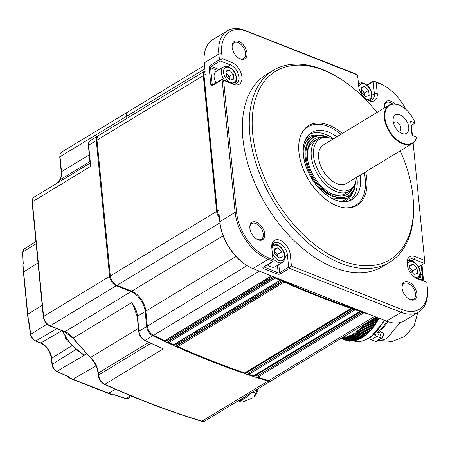 <?xml version="1.0" encoding="UTF-8"?>
<svg xmlns="http://www.w3.org/2000/svg" width="450" height="450" viewBox="0 0 450 450"><rect width="100%" height="100%" fill="white"/><g stroke="black" fill="none" stroke-linecap="round" stroke-linejoin="round"><path stroke-width="0.67" d="M134.572 307.44L131.67 302.676A17.348 10.485 -121.2 0 1 137.526 316.215L138.994 331.217A8.162 4.933 58.8 0 0 145.159 340.408A1020.392 616.821 58.8 0 0 163.254 348.874L144.692 340.47A1.018 0.596 -64.3 0 0 145.159 340.408L152.803 335.767A8.162 4.933 -121.2 0 1 146.638 326.576L145.17 311.574L137.526 316.215A1.018 0.506 -5.6 0 0 137.25 316.609L138.724 331.611A1.018 0.506 -5.6 0 1 138.994 331.217L146.638 326.576A1.018 0.506 -5.6 0 1 147.358 326.368M90.72 166.348L90.259 164.812L88.374 145.569A1.018 0.506 -5.6 0 1 88.644 145.176L90.72 166.348L32.344 201.763L43.588 316.44L109.609 276.384L96.289 140.535L88.644 145.176A8.162 4.933 58.8 0 1 90.349 140.535L97.993 135.894A8.162 4.933 -121.2 0 0 96.289 140.535A1.018 0.506 -5.6 0 1 97.003 140.321M164.7 340.65L271.029 276.137A0.816 0.495 58.8 0 0 271.063 276.154A0.816 0.495 58.8 0 0 271.418 276.142L165.094 340.656A0.816 0.495 -121.2 0 1 164.739 340.667A0.816 0.495 -121.2 0 1 164.7 340.65A1020.392 616.821 -121.2 0 1 153.501 335.346A8.162 4.933 -121.2 0 1 147.336 326.16L247.084 265.635M173.672 344.756L280.001 280.243A0.816 0.495 58.8 0 0 280.029 280.254A0.816 0.495 58.8 0 0 280.384 280.249L174.06 344.762A0.816 0.495 -121.2 0 1 173.706 344.767A0.816 0.495 -121.2 0 1 173.672 344.756A1020.392 616.821 -121.2 0 1 168.891 342.579A0.816 0.495 -121.2 0 1 168.261 341.657L274.421 277.245M244.704 372.932L351.028 308.419A0.816 0.495 58.8 0 0 351.354 308.402L245.031 372.915A0.816 0.495 -121.2 0 1 244.704 372.932A1020.392 616.821 -121.2 0 1 211.365 360.675A1020.392 616.821 -121.2 0 1 177.857 346.629A0.816 0.495 -121.2 0 1 177.221 345.701L283.371 281.295M351.028 308.419A1020.392 616.821 -121.2 0 1 317.694 296.162A1020.392 616.821 -121.2 0 1 284.181 282.116L177.857 346.629M253.564 375.902L359.887 311.389A0.816 0.495 58.8 0 0 360.208 311.366L253.884 375.879A0.816 0.495 -121.2 0 1 253.564 375.902A1020.392 616.821 -121.2 0 1 248.839 374.332A0.816 0.495 -121.2 0 1 248.811 374.321A0.816 0.495 -121.2 0 1 248.147 373.382L354.167 309.054M354.555 309.184A0.816 0.495 58.8 0 0 355.134 309.808A0.816 0.495 58.8 0 0 355.162 309.819L248.839 374.332M376.194 317.098L271.794 380.447A8.162 4.933 -121.2 0 1 268.712 380.683A1020.392 616.821 -121.2 0 1 257.692 377.241A0.816 0.495 -121.2 0 1 257.653 377.224A0.816 0.495 -121.2 0 1 256.989 376.284L362.998 311.968M363.403 312.098A0.816 0.495 58.8 0 0 363.983 312.711A0.816 0.495 58.8 0 0 364.016 312.728L257.692 377.241M369.489 314.46A1020.392 616.821 -121.2 0 1 364.016 312.728M362.694 311.873L256.989 376.284M256.967 376.02A0.816 0.495 58.8 0 0 256.269 375.069A1018.35 615.583 -121.2 0 1 255.583 374.85M359.887 311.389A1020.392 616.821 -121.2 0 1 355.162 309.819M353.852 308.947L248.147 373.382M248.119 373.101A0.816 0.495 58.8 0 0 247.427 372.15A1018.35 615.583 -121.2 0 1 246.696 371.902M283.59 281.396A0.816 0.495 58.8 0 0 284.181 282.116M282.949 281.109L177.176 345.285L177.221 345.701M177.176 345.285A0.816 0.495 58.8 0 0 176.546 344.357A1018.35 615.583 -121.2 0 1 175.494 343.89M280.001 280.243A1020.392 616.821 -121.2 0 1 275.214 278.066L168.891 342.579M274.624 277.335A0.816 0.495 58.8 0 0 275.214 278.066M273.994 277.043L168.216 341.224L168.261 341.657M168.216 341.224A0.816 0.495 58.8 0 0 167.591 340.296A1018.35 615.583 -121.2 0 1 166.506 339.801M271.029 276.137A1020.392 616.821 -121.2 0 1 265.466 273.527M219.938 222.857L116.933 285.356L131.777 291.195A17.348 10.485 -121.2 0 1 145.862 311.152L147.336 326.16M116.933 285.356A8.162 4.933 -121.2 0 1 110.306 275.963L96.986 140.113A8.162 4.933 -121.2 0 1 98.685 135.472L205.014 70.959A8.162 4.933 58.8 0 0 203.31 75.6L96.986 140.113M110.306 275.963L216.63 211.449A8.162 4.933 58.8 0 0 219.448 217.896M126.956 118.322L126.748 116.201A8.162 4.933 -121.2 0 1 128.453 111.561L204.497 65.419M216.63 211.449L203.31 75.6M345.814 340.217L341.032 338.439M346.967 340.622L341.134 338.372M348.154 340.92L341.348 338.243M341.229 338.316L348.114 341.027M341.449 338.181L348.671 340.948M341.561 338.113L349.363 341.184M343.446 337.387L343.074 337.241M341.814 337.961L350.156 340.948M351.118 340.408L350.668 341.151L342.219 337.714M353.644 340.307L353.278 340.988L344.852 337.669L344.593 336.746L343.659 337.967L343.361 337.022M343.738 337.978L352.429 341.083L351.939 341.207M346.157 337.359L345.572 337.134M344.002 337.77L352.429 341.083L352.845 340.819M354.932 340.116L354.606 340.757L346.179 337.438L345.881 336.555L345.324 337.601L344.852 337.669M348.148 336.645L356.237 339.823L355.95 340.425L347.524 337.106L347.186 336.262L346.657 337.331L355.084 340.65L355.59 340.284M353.419 334.558L361.845 337.877L362.818 336.977L362.711 337.348L354.285 334.035L353.767 333.416L353.031 334.901L352.451 334.17L351.669 335.616L351.135 334.828L350.314 336.24L349.813 335.402L349.358 336.51L348.952 336.774L348.497 335.88L348.002 336.971L347.524 337.106M348.998 336.791L357.3 340.059L357.778 339.823L357.3 340.059L348.975 336.786M349.358 336.51L357.778 339.823L358.324 339.396M358.864 338.963L358.656 339.474L350.449 336.246M350.314 336.24L358.656 339.474M360.011 338.861L360.186 338.389L352.097 335.211M350.713 335.953L359.134 339.266L359.719 338.782M351.669 335.616L360.017 338.901L361.502 337.731L361.378 338.186L353.031 334.901M352.069 335.301L360.495 338.619M361.845 337.877L361.378 338.186M362.818 336.977L354.741 333.799M357.418 331.802L365.839 335.115L366.683 334.423L357.643 330.649L357.053 332.207L365.4 335.492L356.366 331.656L356.096 332.809L355.725 333.191L355.072 332.578L354.763 333.726L363.189 337.044L364.123 336.139L356.04 332.961M364.123 336.139L364.05 336.459L355.753 333.191M356.096 332.809L364.522 336.122L364.072 336.476L355.725 333.191M364.522 336.122L365.417 335.216L357.322 332.032M365.214 335.419L365.839 335.115M358.718 330.711L367.144 334.029L367.948 333.129L358.903 329.569L358.363 331.138L366.683 334.423M367.144 334.029L366.711 334.423M359.994 329.541L368.421 332.859L369.186 331.965L360.135 328.404L359.651 329.991L367.965 333.281M368.421 332.859L367.999 333.276M361.249 328.298L369.669 331.616L370.395 330.733L361.344 327.173L360.917 328.764L369.231 332.066M369.669 331.616L369.264 332.049M370.395 330.733L362.104 327.471M362.469 326.981L370.896 330.294L371.576 329.428L362.526 325.868L362.149 327.465L370.463 330.772M370.896 330.294L370.496 330.75M371.576 329.428L362.526 325.868M363.673 324.697L363.358 326.093L371.666 329.411M363.662 325.592L372.082 328.911L371.706 329.377M372.082 328.911L372.724 328.056L363.876 324.574M372.724 328.056L363.915 324.551M364.809 324.006L364.528 324.652L372.836 327.983M364.815 324.141L373.241 327.459L372.87 327.938M373.241 327.459L373.838 326.627L365.743 323.443M373.838 326.627L365.934 323.325M366.002 323.286L373.961 326.486M366.632 322.903L374.355 325.941L374.006 326.436M374.355 325.941L374.906 325.131L367.656 322.279M367.988 322.082L375.098 324.877L374.906 325.131A35.511 22.151 111.5 0 0 375.075 324.866M368.623 321.694L375.429 324.371L375.098 324.877M375.429 324.371L375.941 323.589L369.608 321.098M379.018 318.212A35.511 22.151 111.5 0 1 376.043 323.432L375.772 323.848L376.099 323.331L369.928 320.901M370.018 320.85L376.099 323.331M370.654 320.462L376.459 322.746L376.926 321.992L371.593 319.894M376.926 321.992L377.1 321.671L371.981 319.657M372.713 319.213L377.443 321.075L377.865 320.349L373.607 318.673M377.865 320.349L378.051 319.973L374.057 318.397M374.799 317.947L378.377 319.354L378.759 318.662L375.637 317.436M378.759 318.662L378.945 318.229L376.149 317.126M368.989 331.971A35.511 22.151 111.5 0 1 368.134 332.747M367.656 333.163A35.511 22.151 111.5 0 1 366.778 333.883M361.969 337.056A35.511 22.151 111.5 0 1 360.996 337.539M360.416 337.804A35.511 22.151 111.5 0 1 359.584 338.152M355.416 339.317A35.511 22.151 111.5 0 1 355.078 339.368M378.377 319.354L378.051 319.973M377.443 321.075L377.1 321.671M376.459 322.746L376.144 323.263M363.189 337.044L362.711 337.348M359.134 339.266L358.656 339.525M355.95 340.425L356.923 339.913M355.084 340.65L354.606 340.757M353.278 340.988L354.218 340.599M350.668 341.151L351.377 341.004M347.366 340.762L346.939 340.656M345.757 340.296L346.269 340.397M344.61 339.84L345.026 340.009M343.896 339.497L343.507 339.289M343.119 337.168L342.242 337.838M346.657 337.331L346.179 337.438M354.763 333.726L354.285 334.029M377.235 321.435A26.021 12.893 -5.6 0 1 374.057 320.4L372.167 319.545M378.557 340.206A26.021 16.228 -68.5 0 0 387.619 337.832L399.988 322.566M363.246 334.232A26.021 16.228 111.5 0 1 362.863 333.945M360.484 331.408A26.021 16.228 111.5 0 1 359.601 329.991M422.938 280.609L423.422 279.439L423.163 279.681L421.729 265.039M423.422 279.439L422.589 280.474M420.418 272.852A33.671 16.684 -5.6 0 1 422.477 277.718A33.671 16.684 -5.6 0 1 422.319 280.367M379.479 333.973A1.226 0.743 58.8 0 0 378.951 333.984A1.226 0.743 58.8 0 0 378.782 335.048A1.226 0.743 58.8 0 0 379.688 336.088A1.226 0.743 58.8 0 0 380.222 336.077A1.226 0.743 58.8 0 0 380.391 335.014A1.226 0.743 58.8 0 0 379.479 333.973M365.186 334.856A31.629 19.732 111.5 0 1 364.894 335.014M360.804 336.594A31.629 19.732 111.5 0 1 359.376 336.904M358.453 337.033A31.629 19.732 111.5 0 1 356.957 337.118M368.719 331.864A28.063 17.505 111.5 0 1 368.494 332.004A28.063 17.505 111.5 0 1 367.582 332.527M366.924 332.871A28.063 17.505 111.5 0 1 365.659 333.444M363.465 334.181A28.063 17.505 111.5 0 1 363.037 334.282M360.692 334.614A28.063 17.505 111.5 0 1 360.287 334.631M380.16 331.847L384.131 333.411L382.387 337.674A2.042 1.232 -121.2 0 1 382.044 338.091A2.042 1.232 -121.2 0 1 381.161 338.108L376.869 336.42A2.042 1.232 -121.2 0 1 375.21 334.069L375.176 333.703M369.759 337.956A2.042 1.232 58.8 0 0 371.306 339.795L375.604 341.483A2.042 1.232 58.8 0 0 376.487 341.46L382.044 338.091M388.074 321.728L379.513 332.392L377.584 332.55L376.678 332.196M418.444 278.843L418.421 278.359M420.216 279.54A31.247 15.48 174.4 0 0 419.507 277.082M420.007 276.019A32.242 15.975 -5.6 0 1 421.256 279.951M376.971 112.444A110.205 66.617 58.8 0 0 338.844 77.884L337.562 77.102A112.241 67.849 58.8 0 0 273.24 70.346L266.293 74.565A112.241 67.849 58.8 0 0 242.882 138.403A112.241 67.849 58.8 0 0 297.591 243.939A112.241 67.849 58.8 0 0 382.742 266.484L389.689 262.271A112.241 67.849 58.8 0 0 413.404 202.101L413.303 200.604A110.205 66.617 58.8 0 0 413.01 197.004A110.205 66.617 58.8 0 0 400.258 150.829M273.24 70.346A112.241 67.849 58.8 0 0 249.829 134.184A112.241 67.849 58.8 0 0 304.543 239.726A112.241 67.849 58.8 0 0 389.689 262.271M338.844 77.884A110.205 66.617 58.8 0 0 252.703 133.926A110.205 66.617 58.8 0 0 340.673 260.117A110.205 66.617 58.8 0 0 413.303 200.604M365.642 171.833A46.659 28.204 -121.2 0 1 349.459 207.849A46.659 28.204 -121.2 0 1 336.814 205.802A46.659 28.204 -121.2 0 1 304.498 172.063A46.659 28.204 -121.2 0 1 302.934 131.169A46.659 28.204 -121.2 0 1 328.899 125.128A46.659 28.204 -121.2 0 1 342.349 133.447M307.862 126.928A45.917 27.759 58.8 0 0 302.484 131.878M256.41 238.928A9.186 5.552 58.8 0 0 257.377 239.389A9.186 5.552 58.8 0 0 261.36 239.299A9.186 5.552 58.8 0 0 262.648 231.317A9.186 5.552 58.8 0 0 255.819 223.509A9.186 5.552 58.8 0 0 251.837 223.599A9.186 5.552 58.8 0 0 249.879 228.161M258.159 239.85A10.204 6.171 -121.2 0 1 256.736 239.136A10.204 6.171 -121.2 0 1 249.846 227.773A10.204 6.171 -121.2 0 1 256.427 222.204A10.204 6.171 -121.2 0 1 264.713 233.949A10.204 6.171 -121.2 0 1 258.159 239.85M392.653 103.927A9.186 5.552 58.8 0 0 390.268 102.504A9.186 5.552 58.8 0 0 386.28 102.594A9.186 5.552 58.8 0 0 384.322 107.156M384.429 107.916A10.204 6.171 -121.2 0 1 384.294 106.768A10.204 6.171 -121.2 0 1 390.876 101.205A10.204 6.171 -121.2 0 1 394.774 103.916M366.615 99.478A10.716 6.474 58.8 0 0 367.493 99.883A10.716 6.474 58.8 0 0 372.139 99.782A10.716 6.474 58.8 0 0 374.372 93.684L373.196 81.669L373.556 81.006L376.155 82.294L377.246 93.426A12.758 7.712 -121.2 0 1 369.051 100.8A12.758 7.712 -121.2 0 1 367.279 99.911A12.758 7.712 -121.2 0 1 358.695 86.124L357.604 74.992L246.651 31.331A38.773 23.439 58.8 0 0 221.737 53.758L222.216 58.607L231.581 62.291A12.758 7.712 -121.2 0 1 241.942 76.972A12.758 7.712 -121.2 0 1 233.747 84.347L223.633 80.37L236.565 212.243A1.018 0.506 174.4 0 0 235.125 212.372L219.842 221.653A40.815 24.671 58.8 0 0 247.309 265.77A40.815 24.671 58.8 0 0 252.984 268.616L386.572 321.182A40.815 24.671 58.8 0 0 404.28 320.794L418.877 311.934A40.815 24.671 -121.2 0 1 401.164 312.328L289.474 268.374L280.44 273.859A1.018 0.619 -121.2 0 1 279.608 272.683A1.018 0.506 -5.6 0 1 278.173 272.812L277.447 265.404M238.674 58.044A9.186 5.552 58.8 0 0 239.642 58.5A9.186 5.552 58.8 0 0 243.624 58.416A9.186 5.552 58.8 0 0 244.912 50.428A9.186 5.552 58.8 0 0 238.084 42.621A9.186 5.552 58.8 0 0 234.096 42.711A9.186 5.552 58.8 0 0 232.138 47.273M240.424 58.961A10.204 6.171 -121.2 0 1 239.001 58.252A10.204 6.171 -121.2 0 1 232.11 46.884A10.204 6.171 -121.2 0 1 238.691 41.321A10.204 6.171 -121.2 0 1 246.977 53.061A10.204 6.171 -121.2 0 1 240.424 58.961M410.344 299.734A10.204 6.171 -121.2 0 1 408.921 299.019A10.204 6.171 -121.2 0 1 402.03 287.657A10.204 6.171 -121.2 0 1 408.611 282.088A10.204 6.171 -121.2 0 1 416.897 293.833A10.204 6.171 -121.2 0 1 410.344 299.734M408.594 298.811A9.186 5.552 58.8 0 0 409.562 299.272A9.186 5.552 58.8 0 0 413.544 299.183A9.186 5.552 58.8 0 0 414.832 291.201A9.186 5.552 58.8 0 0 408.004 283.393A9.186 5.552 58.8 0 0 404.021 283.483A9.186 5.552 58.8 0 0 402.064 288.045M418.472 266.754L424.884 263.115L413.139 142.942M418.579 266.951L424.884 263.115M424.181 263.289L414.073 259.312A10.716 6.474 58.8 0 0 409.421 259.414A10.716 6.474 58.8 0 0 407.137 264.454M415.012 277.436A10.716 6.474 58.8 0 0 415.89 277.836L426.752 282.156L417.454 278.758A12.758 7.712 -121.2 0 1 415.676 277.869A12.758 7.712 -121.2 0 1 407.059 263.666A12.758 7.712 -121.2 0 1 415.288 256.708L424.659 260.392M222.069 79.448L232.183 83.424A10.716 6.474 58.8 0 0 236.829 83.323A10.716 6.474 58.8 0 0 238.331 74.008A10.716 6.474 58.8 0 0 230.366 64.901L220.252 60.924L211.219 66.403L219.212 69.547M210.392 65.233A2.042 1.271 -68.5 0 0 209.177 67.837A1.018 0.506 -5.6 0 1 210.611 67.708A1.018 0.636 111.5 0 1 211.219 66.403A1.018 0.619 58.8 0 1 210.392 65.233L219.426 59.749L220.252 60.924M205.104 71.634L204.317 63.585A39.797 24.058 -121.2 0 1 204.21 62.286L204.159 61.538A40.815 24.671 58.8 0 0 204.272 62.871L205.104 71.634M219.426 59.749L218.863 54.017A40.815 24.671 -121.2 0 1 227.379 30.802A40.815 24.671 -121.2 0 1 245.093 30.414L356.782 74.362L357.604 74.992M227.379 30.802L212.782 39.656A40.815 24.671 58.8 0 0 204.159 61.538M373.854 81.079L378.675 82.98A40.815 24.671 -121.2 0 1 384.351 85.821L385.633 86.603A38.773 23.439 58.8 0 0 380.239 83.897L376.155 82.294M412.402 135.433L411.728 128.514A38.773 23.439 58.8 0 0 411.339 125.584M405.861 109.378A38.773 23.439 58.8 0 0 385.633 86.603M219.099 214.312L219.887 222.362L219.099 214.312M247.309 265.77L246.667 265.382A39.797 24.058 -121.2 0 1 219.887 222.362M278.814 264.577L279.608 272.683L288.641 267.204L289.125 267.789L291.431 266.062L402.379 309.718A38.773 23.439 58.8 0 0 427.399 288.562L427.5 290.059A40.815 24.671 -121.2 0 1 418.877 311.934M427.399 288.562A38.773 23.439 58.8 0 0 427.298 287.297L426.819 282.442M289.125 267.789L289.474 268.374M236.565 212.243A39.797 24.058 58.8 0 0 268.881 258.036L272.964 259.644L271.783 247.624A12.758 7.712 -121.2 0 1 271.749 247.208A12.758 7.712 -121.2 0 1 280.159 240.322A12.758 7.712 -121.2 0 1 290.34 254.925L291.431 266.062M288.641 267.204L287.466 255.184A10.716 6.474 58.8 0 0 282.24 245.109A10.716 6.474 58.8 0 0 274.112 242.961A10.716 6.474 58.8 0 0 271.828 248.051M272.964 259.644L273.06 261.067M219.909 60.334L222.216 58.607M268.881 258.036A1.018 0.636 111.5 0 1 268.273 259.341A40.815 24.671 -121.2 0 1 235.125 212.372L222.109 79.616L223.633 80.37M348.621 207.917A45.917 27.759 58.8 0 0 355.494 205.436M389.036 105.12L323.297 145.007A22.449 13.568 58.8 0 0 320.152 164.526A22.449 13.568 58.8 0 0 336.842 183.606A22.449 13.568 58.8 0 0 346.584 183.392L412.329 143.505A22.449 13.568 -121.2 0 1 402.587 143.719A22.449 13.568 -121.2 0 1 385.892 124.639A22.449 13.568 -121.2 0 1 389.036 105.12A22.449 13.568 -121.2 0 1 398.779 104.906A22.449 13.568 -121.2 0 1 401.901 106.47A22.449 13.568 -121.2 0 1 402.03 106.549M400.05 114.879A10.716 6.474 -121.2 0 1 408.752 127.209A10.716 6.474 -121.2 0 1 401.867 133.408A10.716 6.474 -121.2 0 1 400.376 132.66A10.716 6.474 -121.2 0 1 393.137 120.729A10.716 6.474 -121.2 0 1 400.05 114.879M398.312 131.079A5.102 3.083 58.8 0 0 399.786 130.826A5.102 3.083 58.8 0 0 400.5 126.388A5.102 3.083 58.8 0 0 396.703 122.051A5.102 3.083 58.8 0 0 394.493 122.102A5.102 3.083 58.8 0 0 393.587 123.294M411.103 125.724L415.159 122.946A22.039 13.326 58.8 0 0 402.159 106.627A22.039 13.326 58.8 0 0 399.094 105.092A22.039 13.326 58.8 0 0 384.93 117.838A22.039 13.326 58.8 0 0 402.829 143.196A22.039 13.326 58.8 0 0 416.543 137.059L416.582 137.357A22.449 13.568 -121.2 0 1 412.329 143.505M333.135 139.039A29.436 17.792 58.8 0 0 332.449 138.757A29.436 17.792 58.8 0 0 327.881 137.537A29.436 17.792 58.8 0 0 313.931 158.591A29.436 17.792 58.8 0 0 337.438 189.647A29.436 17.792 58.8 0 0 355.331 182.779A29.436 17.792 58.8 0 0 356.423 177.424M355.331 182.779L354.757 184.365A30.611 18.506 -121.2 0 1 349.431 191.216A30.611 18.506 -121.2 0 1 336.144 191.509A30.611 18.506 -121.2 0 1 313.386 165.487A30.611 18.506 -121.2 0 1 317.672 138.876A30.611 18.506 -121.2 0 1 326.211 137.312L327.881 137.537M415.159 122.946L410.659 121.174L412.043 135.287L416.543 137.059M340.942 134.303A45.917 27.759 58.8 0 0 330.21 127.311A45.917 27.759 58.8 0 0 308.07 126.799A45.917 27.759 58.8 0 0 300.848 135.197M311.569 132.536A39.195 23.692 58.8 0 0 311.529 132.559A39.195 23.692 58.8 0 0 305.64 165.459A39.195 23.692 58.8 0 0 333.293 199.142A39.195 23.692 58.8 0 0 352.192 199.581A39.195 23.692 58.8 0 0 352.232 199.558M336.898 136.755A39.195 23.692 58.8 0 0 330.508 132.953A39.195 23.692 58.8 0 0 311.608 132.514A39.195 23.692 58.8 0 0 310.011 133.639A39.195 23.692 58.8 0 0 306.219 166.882A39.195 23.692 58.8 0 0 333.371 199.091A39.195 23.692 58.8 0 0 350.539 200.43A39.195 23.692 58.8 0 0 352.271 199.53A39.195 23.692 58.8 0 0 360.191 175.14M333.562 138.78A38.711 23.4 58.8 0 0 327.493 135.197A38.711 23.4 58.8 0 0 322.892 133.47A38.711 23.4 58.8 0 0 308.689 134.848M316.794 135.101A36.996 22.365 58.8 0 0 305.73 139.084M309.6 137.959A35.663 21.555 58.8 0 0 304.509 142.099M340.493 201.398A35.663 21.555 58.8 0 0 346.511 198.799M321.497 137.413A32.214 19.474 58.8 0 0 307.26 156.459A32.214 19.474 58.8 0 0 329.023 192.33A32.214 19.474 58.8 0 0 331.954 193.905A32.214 19.474 58.8 0 0 352.496 188.499M315.855 140.243A30.611 18.506 58.8 0 0 307.305 157.056M328.517 192.015A30.611 18.506 58.8 0 0 330.806 193.219A30.611 18.506 58.8 0 0 347.377 192.195M344.919 207.838A45.917 27.759 58.8 0 0 355.708 205.312A45.917 27.759 58.8 0 0 364.236 172.688M318.173 135.951A34.279 20.723 58.8 0 0 307.282 166.742A34.279 20.723 58.8 0 0 319.916 187.56A34.279 20.723 58.8 0 0 331.414 196.026M343.733 201.713A36.996 22.365 58.8 0 0 352.373 193.736M348.851 201.043A38.711 23.4 58.8 0 0 356.631 189.079A38.711 23.4 58.8 0 0 356.856 177.165M229.382 69.913L233.342 73.918L233.843 79.014L230.383 80.1L226.423 76.095L225.922 70.999L229.382 69.913L226.018 71.955M226.159 73.401L229.174 76.449L233.342 73.918M229.174 76.449L229.438 79.144A5.102 3.083 -121.2 0 0 226.176 73.603M216.028 82.856A10.204 6.171 -121.2 0 1 216.253 71.342L223.549 66.915A10.204 6.171 -121.2 0 0 224.708 80.483M272.807 258.053A10.204 6.171 -121.2 0 0 278.106 262.418A10.204 6.171 -121.2 0 0 282.532 262.316L275.237 266.749A10.204 6.171 -121.2 0 1 270.81 266.844A10.204 6.171 -121.2 0 1 267.626 264.814M277.824 256.95L277.836 257.102A5.102 3.083 -121.2 0 0 277.824 256.95A5.102 3.083 -121.2 0 0 275.591 252.405L277.571 254.407L277.824 256.95M274.579 251.556A5.102 3.083 -121.2 0 1 275.591 252.405L274.556 251.353M277.785 247.871L281.745 251.876L282.24 256.967L278.781 258.058L274.821 254.047L274.32 248.957L277.785 247.871L274.416 249.913M277.571 254.407L281.745 251.876M364.731 95.451L364.748 95.603A5.102 3.083 -121.2 0 0 364.731 95.451A5.102 3.083 -121.2 0 0 362.503 90.906L364.483 92.908L364.731 95.451M361.485 90.056A5.102 3.083 -121.2 0 1 362.503 90.906L361.468 89.854M364.691 86.372L368.651 90.377L369.152 95.468L365.692 96.553L361.733 92.548L361.232 87.457L364.691 86.372L361.327 88.414M364.483 92.908L368.651 90.377M413.094 264.324L417.054 268.335L417.549 273.426L414.09 274.511L410.13 270.506L409.629 265.41L413.094 264.324L409.725 266.366M409.866 267.812L412.881 270.861L417.054 268.335M412.881 270.861L413.145 273.555A5.102 3.083 -121.2 0 0 409.888 268.014M64.974 336.251A5.715 3.454 58.8 0 0 69.047 342.141M62.544 330.93A36.276 21.926 58.8 0 0 84.763 355.033L82.721 354.246L71.027 344.526L62.021 330.728M68.558 376.656A1.018 0.624 113.1 0 1 68.108 376.712L56.492 371.357A1.018 0.591 116.4 0 0 56.953 371.301A253.699 153.36 58.8 0 0 68.558 376.656L69.131 377.657L72.939 379.288L112.539 394.734A1.018 0.63 109 0 1 112.112 394.802L108.129 393.373A1.018 0.624 110.5 0 0 108.562 393.306L115.459 389.284M36.146 243.726L22.759 252.129A253.699 153.36 58.8 0 0 23.265 263.447L23.006 264.847L23.631 271.924L27.787 314.269L28.558 321.446L29.053 322.447A1.018 0.484 172.7 0 0 28.789 322.83L30.549 334.637C31.236 337.674 32.844 339.801 35.376 341.021L40.421 343.007C46.44 346.05 50.113 351.276 51.441 358.678A1.018 0.506 174.4 0 1 51.705 358.296L52.29 364.292A1.018 0.506 174.4 0 0 52.031 364.68C52.504 367.673 53.989 369.894 56.492 371.357M69.131 377.657A1.018 0.641 114 0 1 68.659 377.702A1.018 0.641 114 0 1 68.355 377.089L68.316 376.476M69.199 377.46L68.355 377.089M112.539 394.734L114.615 394.774A1.018 0.652 109.9 0 1 114.171 394.841A1.018 0.652 109.9 0 1 113.929 394.633M23.265 263.447A1.018 0.529 176.2 0 0 23.006 263.835L23.006 264.847A1.018 0.529 175.5 0 0 22.747 265.241L28.294 321.823A1.018 0.478 173.3 0 0 28.44 322.031M28.699 322.521A1.018 0.776 126.8 0 1 28.558 321.446A1.018 0.478 173.3 0 0 28.294 321.823A1.018 1.018 0 0 0 28.688 322.515L28.789 322.83M241.796 398.649L243.045 399.139L245.138 397.772M258.334 388.614A11.138 6.947 111.5 0 1 253.738 397.091L255.831 393.244A15.913 9.922 111.5 0 0 256.916 390.78L257.782 388.946M241.931 402.322A15.913 9.922 111.5 0 1 241.74 402.255L238.168 400.849L241.931 402.322L253.119 397.676M241.071 399.088L243.141 399.898A15.913 9.922 111.5 0 1 238.331 400.748M252.72 392.017L255.831 393.244M249.621 393.902A15.913 9.922 111.5 0 1 245.925 398.081L243.984 397.316M243.141 399.898L243.045 399.139M255.611 390.262L256.916 390.78M163.254 348.874L104.878 384.294A1020.392 616.821 58.8 0 0 201.999 421.161L268.014 381.105A1020.392 616.821 -121.2 0 1 210.673 361.097A1020.392 616.821 -121.2 0 1 152.803 335.767A1.018 0.596 115.7 0 0 153.281 335.239M165.718 340.279A1019.368 616.202 58.8 0 0 168.238 341.438M174.696 344.374A1019.368 616.202 58.8 0 0 177.199 345.493M148.753 342.416L98.364 372.983L98.567 375.036A8.162 4.933 58.8 0 0 104.878 384.294A1.018 0.608 114.4 0 1 104.411 384.356C137.064 399.189 169.447 411.48 201.555 421.234A1.018 0.675 106.9 0 0 201.999 421.161A8.162 4.933 58.8 0 0 205.082 420.924L271.102 380.869A8.162 4.933 -121.2 0 1 268.014 381.105A1.018 0.675 106.9 0 0 268.442 380.599M131.67 302.676L73.294 338.096A163.367 98.752 58.8 0 0 90.669 357.396A17.348 10.485 -121.2 0 1 98.364 372.983A1.018 0.506 174.4 0 0 98.094 373.376L98.291 375.424A1.018 0.506 174.4 0 1 98.567 375.036L150.761 343.367M145.884 311.366A1.018 0.506 -5.6 0 0 145.17 311.574A17.348 10.485 58.8 0 0 131.079 291.617L65.064 331.673A17.348 10.485 -121.2 0 1 73.294 338.096L72.9 338.231L90.236 357.497A1.018 0.304 134.9 0 0 90.669 357.396L138.409 328.433M131.529 291.099A1.018 0.636 -68.5 0 1 131.079 291.617L116.241 285.778L50.22 325.834L65.064 331.673A1.018 0.636 111.5 0 1 64.603 331.74L72.9 338.231M90.09 163.119L34.048 197.123A8.162 4.933 58.8 0 0 32.344 201.763A1.018 0.506 174.4 0 0 32.074 202.157L43.318 316.834A1.018 0.506 174.4 0 1 43.588 316.44A8.162 4.933 58.8 0 0 50.22 325.834A1.018 0.636 111.5 0 1 49.759 325.901L64.603 331.74M116.691 285.249A1.018 0.636 -68.5 0 1 116.241 285.778A8.162 4.933 -121.2 0 1 109.609 276.384A1.018 0.506 -5.6 0 1 110.329 276.171M245.796 372.454A1019.368 616.202 58.8 0 0 248.13 373.241M254.666 375.407A1019.368 616.202 58.8 0 0 256.978 376.155M126.259 118.744L126.051 116.623A8.162 4.933 -121.2 0 1 127.755 111.983L61.734 152.038A8.162 4.933 58.8 0 0 60.036 156.679L61.504 171.681A17.348 10.485 -121.2 0 1 59.642 179.983A163.367 98.752 58.8 0 0 57.448 182.925M126.771 116.409A1.018 0.506 -5.6 0 0 126.051 116.623L60.036 156.679A1.018 0.506 -5.6 0 0 59.76 157.072L61.228 172.074A1.018 0.506 -5.6 0 1 61.504 171.681L89.28 154.828M89.944 161.601L59.642 179.983A1.018 0.793 -141.7 0 0 59.366 180.338M268.712 380.683L374.563 316.457M256.269 375.069L361.215 311.389M247.427 372.15L352.401 308.458M176.546 344.357L281.706 280.553M167.591 340.296L272.767 276.48M259.352 271.119L153.501 335.346M145.862 311.152L235.969 256.483M131.777 291.195L223.138 235.761M204.834 68.822L126.748 116.201M352.834 338.304A33.469 20.88 -68.5 0 0 355.095 339.368M353.689 340.954A35.511 22.151 -68.5 0 0 384.064 320.197M358.11 333.596A28.063 17.505 -68.5 0 0 358.397 333.889M421.993 264.876L423.416 279.388L422.01 264.87M375.604 341.483L381.161 338.108M376.869 336.42L371.306 339.795M373.894 334.868L375.21 334.069M377.584 332.55A28.063 17.505 -68.5 0 0 386.64 321.21M372.026 95.113L374.372 93.684L377.246 93.426M411.536 260.854L414.073 259.312L415.288 256.708M415.89 277.836L417.454 278.758M227.829 66.442L230.366 64.901L231.581 62.291M232.183 83.424L233.747 84.347M221.737 53.758L218.863 54.017L204.272 62.871L204.317 63.585M245.093 30.414L246.651 31.331M378.675 82.98L380.239 83.897M373.196 81.669L367.251 85.281M205.054 71.072A8.162 4.933 58.8 0 0 204.007 75.178L217.328 211.028L218.717 210.184M205.397 74.34L204.007 75.178A1.018 0.506 -5.6 0 0 203.732 75.572L204.109 72.472L205.048 71.049M203.732 75.572L217.052 211.416A1.018 0.506 -5.6 0 1 217.328 211.028A8.162 4.933 58.8 0 0 219.296 216.321M275.771 277.582A1020.392 616.821 58.8 0 0 360.72 311.012M402.379 309.718L401.164 312.328L386.572 321.182M264.043 266.991L278.173 272.812A1.018 0.636 -68.5 0 1 277.566 274.118A2.042 1.012 174.4 0 0 280.44 273.859M277.566 274.118L263.464 268.571A1.018 0.636 -68.5 0 0 264.071 267.266A1.018 0.506 -5.6 0 1 263.835 267.114M290.34 254.925L287.466 255.184L285.114 256.613M263.751 266.94L263.812 267.131A1.018 0.619 58.8 0 1 263.368 267.142L273.099 261.236L268.273 259.341L252.984 268.616M263.368 267.142A2.042 1.012 174.4 0 0 263.464 268.571M222.109 79.616L212.383 85.517A1.018 0.619 -121.2 0 1 212.597 84.938L212.574 84.994M209.177 67.837L210.819 84.6A2.042 1.271 -68.5 0 0 212.383 85.517M217.665 70.481L210.611 67.708L212.254 84.471L212.929 84.735M210.819 84.6A1.018 0.506 -5.6 0 1 212.254 84.471A1.018 0.636 111.5 0 0 212.541 84.977M328.551 137.638A33.958 20.526 58.8 0 0 305.972 155.666A33.958 20.526 58.8 0 0 332.016 195.379A33.958 20.526 58.8 0 0 355.545 182.138M230.619 82.502A8.674 5.242 58.8 0 0 236.194 77.49A8.674 5.242 58.8 0 0 229.146 67.511A8.674 5.242 58.8 0 0 223.577 72.523A8.674 5.242 58.8 0 0 230.619 82.502M272.194 251.814A8.674 5.242 58.8 0 0 279.017 260.46A8.674 5.242 58.8 0 0 284.591 255.442A8.674 5.242 58.8 0 0 277.549 245.464A8.674 5.242 58.8 0 0 271.941 249.221M365.884 98.944A8.674 5.242 58.8 0 0 365.929 98.961A8.674 5.242 58.8 0 0 371.503 93.943A8.674 5.242 58.8 0 0 364.455 83.964A8.674 5.242 58.8 0 0 358.875 87.396M358.453 83.655A10.204 6.171 -121.2 0 1 358.858 83.374L361.468 82.665L363.977 83.171L367.526 85.539L369.923 88.549L371.121 90.962L372.015 94.843L371.717 97.729L370.058 100.373M414.281 276.902A8.674 5.242 58.8 0 0 414.326 276.919A8.674 5.242 58.8 0 0 419.901 271.901A8.674 5.242 58.8 0 0 412.858 261.923A8.674 5.242 58.8 0 0 407.278 265.348M75.994 349.464L52.29 364.292A6.249 3.78 58.8 0 0 56.953 371.301L86.704 353.897M29.053 322.447A253.699 153.36 58.8 0 0 30.814 334.266A6.249 3.78 58.8 0 0 35.826 340.959L40.871 342.945A1.018 0.636 111.5 0 1 40.421 343.007M61.903 330.677L40.871 342.945A13.337 8.066 -121.2 0 1 51.705 358.296L71.994 345.6M56.852 328.691L35.826 340.959A1.018 0.636 111.5 0 1 35.376 341.021M47.053 324.135L30.814 334.266A1.018 0.444 170.4 0 0 30.549 334.637M95.985 365.844L72.939 379.288A1.018 0.647 112.4 0 1 72.472 379.339L108.129 393.373M114.615 394.774A253.699 153.36 58.8 0 0 126.056 398.492A1.018 0.681 106.1 0 1 125.634 398.565L128.317 398.317L131.884 396.264M130.719 395.781L126.056 398.492A6.249 3.78 58.8 0 0 128.317 398.317M38.031 262.918L23.631 271.924A1.018 0.506 174.4 0 0 23.372 272.306M42.182 305.257L27.787 314.269A1.018 0.506 174.4 0 0 27.523 314.651M24.052 249.081A6.249 3.78 58.8 0 0 22.759 252.129A1.018 0.562 178.7 0 0 22.5 252.512L24.052 249.081L35.933 241.515M133.346 305.73L137.25 316.609M144.692 340.47C141.351 338.558 139.365 335.604 138.724 331.611M98.37 135.692L97.993 135.894M271.102 380.869L271.451 380.627M128.132 111.78L127.755 111.983M88.374 145.569L88.746 142.47L90.349 140.535M32.074 202.157L32.445 199.058L34.048 197.123M43.318 316.834C44.038 321.098 46.181 324.118 49.759 325.901M90.236 357.497C94.736 362.205 97.358 367.504 98.094 373.376M98.291 375.424C98.961 379.507 100.997 382.483 104.411 384.356M201.555 421.234L205.082 420.924M61.228 172.074C61.521 175.584 60.936 178.268 59.473 180.135L57.336 182.993M59.76 157.072L60.131 153.984L61.734 152.038M341.184 338.344L348.165 341.094M341.522 338.136L349.408 341.241M343.659 337.967L351.973 341.241M355.686 333.18L364.056 336.476M356.996 332.196L365.377 335.498M384.778 320.473L370.541 337.444L362.002 341.201L353.683 340.954M421.262 265.32L422.477 277.718M417.786 312.598L414.096 325.941L404.938 336.353L392.062 341.494L378.264 340.386M373.562 81L366.947 85.011M219.375 217.136L217.052 211.416M363.881 312.255L271.642 275.957M273.105 261.489L263.812 267.131M221.777 79.363L212.597 84.938M313.808 141.221L317.672 138.876M345.561 193.562L349.431 191.216M303.249 150.013L305.887 142.2L310.888 137.076L317.779 135.017L329.462 137.824M355.804 181.243L354.218 190.17L351.281 195.171L347.794 198.118L332.887 198.861M355.77 181.373L353.61 190.468L348.277 196.425L340.521 198.366L331.453 196.054L319.916 187.56M355.286 205.566L355.708 205.312M307.648 127.052L308.07 126.799M329.4 137.829C312.142 128.914 299.514 145.513 307.282 166.742M234.748 83.919L236.407 81.27L236.706 78.39L235.811 74.509L234.613 72.09L232.217 69.086L228.667 66.718L226.164 66.212L223.549 66.915M282.532 262.316C287.123 257.507 284.687 256.286 284.214 252.461C282.628 248.687 280.243 246.088 277.065 244.671L274.562 244.164L272.627 244.53M358.447 83.621L358.858 83.374M417.842 278.775C422.432 273.966 419.996 272.745 419.524 268.92C417.938 265.14 415.553 262.547 412.374 261.129L409.871 260.623L407.936 260.989M52.031 364.68L51.441 358.678M68.659 377.702L72.472 379.339M114.171 394.841L125.634 398.565M22.5 252.512L23.006 263.835"/></g></svg>
